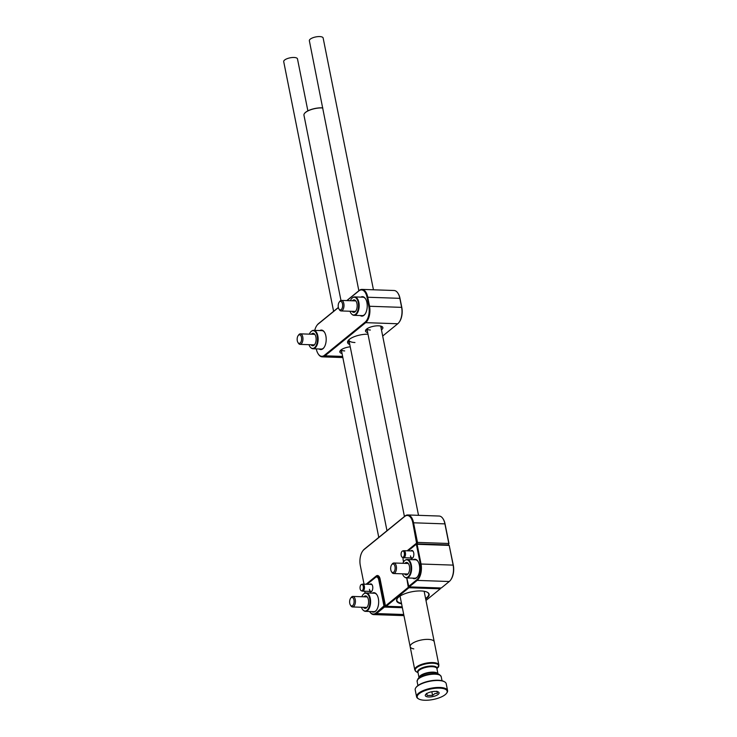 <?xml version="1.0" encoding="UTF-8"?>
<svg xmlns="http://www.w3.org/2000/svg" width="737" height="737" viewBox="0 0 737 737"><rect width="100%" height="100%" fill="white"/><g stroke="black" fill="none" stroke-linecap="round" stroke-linejoin="round"><path stroke-width="1.11" d="M401.582 603.806A16.592 5.859 -11.3 0 1 397.363 598.38A16.592 5.859 -11.3 0 1 398.699 597.053A16.592 5.859 -11.3 0 1 413.365 591.498A16.592 5.859 -11.3 0 1 427.506 592.355A16.592 5.859 -11.3 0 1 427.036 598.02A16.592 5.859 -11.3 0 1 425.691 598.988M425.59 598.481A16.242 5.73 168.7 0 0 426.668 597.689A16.242 5.73 168.7 0 0 428.731 594.031A16.242 5.73 168.7 0 0 427.313 592.253M379.408 577.007A5.27 2.736 -88 0 0 377.915 576.058A5.27 2.736 -88 0 0 376.773 576.491L376.736 576.527M448.17 544.929L416.838 543.86M362.871 550.788A12.64 6.569 92 0 1 363.019 550.585A12.64 6.569 92 0 1 364.345 549.148L405.046 516.001A12.64 6.569 92 0 1 407.801 514.96A12.64 6.569 92 0 1 413.521 522.579L417.483 542.395L417.216 543.547L416.562 543.141L412.812 522.773A12.114 6.292 -88 0 0 404.696 516.462L363.995 549.618A12.114 6.292 -88 0 0 362.724 550.99A12.114 6.292 -88 0 0 360.319 565.537L364.041 584.165M443.167 518.995A12.114 6.292 92 0 1 443.305 519.198A12.114 6.292 92 0 1 445.047 523.878L448.971 543.491L448.547 544.625L448.815 543.473L444.862 523.657A12.64 6.569 -88 0 0 443.038 518.774A12.64 6.569 -88 0 0 439.132 516.038L407.801 514.96M448.971 543.491L416.737 542.386M425.986 600.462L440.284 588.817L408.943 587.748L386.197 606.275L402.19 606.818M385.764 605.685L386.197 606.275L385.377 605.39L385.764 605.685L408.289 587.334L406.732 577.928M409.155 586.836L408.943 587.748L408.289 587.334M440.643 587.96L440.284 588.817L440.477 587.96M397.501 598.204A16.242 5.73 168.7 0 0 396.875 600.397A16.242 5.73 168.7 0 0 401.481 603.299M366.105 584.238L376.22 575.993A5.795 3.012 92 0 1 379.269 576.776A5.795 3.012 92 0 1 380.108 579.015L385.377 605.39M403.544 561.944L403.194 560.203A5.795 3.012 92 0 1 403.019 557.568M407.146 550.806L416.562 543.141M410.831 550.935A4.035 2.1 92 0 1 413.125 551.322A4.035 2.1 92 0 1 413.706 552.879A4.035 2.1 92 0 1 412.913 557.725A4.035 2.1 92 0 1 410.592 557.955M413.264 551.552A3.51 1.824 -88 0 0 412.315 550.981L403.812 550.696A3.51 1.824 92 0 1 405.405 552.814A3.51 1.824 92 0 1 403.572 557.716A3.51 1.824 92 0 1 403.277 557.66L402.365 557.329A3.215 1.667 92 0 1 401.186 555.449A3.215 1.667 92 0 1 402.586 550.99A3.215 1.667 92 0 1 404.309 552.897A3.215 1.667 92 0 1 404.005 556.168A3.215 1.667 92 0 1 402.365 557.329M413.319 559.705A9.747 5.067 92 0 1 417.98 561.354A9.747 5.067 92 0 1 419.39 565.113A9.747 5.067 92 0 1 417.455 576.813A9.747 5.067 92 0 1 412.683 578.13M418.119 561.576A9.222 4.791 -88 0 0 415.41 559.779L407.156 559.503A9.222 4.791 92 0 1 410.085 561.622A9.222 4.791 92 0 1 411.255 571.921A9.222 4.791 92 0 1 406.529 577.928A9.222 4.791 92 0 1 404.871 577.283A9.222 4.791 92 0 1 404.677 577.117M407.948 550.834L416.525 543.842L449.202 545.398L417.114 544.302L421.011 563.796A12.64 6.569 92 0 1 417.17 580.406L409.219 586.882L441.306 587.988L449.257 581.511A12.64 6.569 -88 0 0 450.593 580.074A12.64 6.569 -88 0 0 453.098 564.892L449.202 545.398L453.292 565.122A12.114 6.292 92 0 1 450.887 579.669A12.114 6.292 92 0 1 450.74 579.862M406.787 577.937L408.777 586.302L416.626 579.908A12.114 6.292 -88 0 0 420.302 563.989L416.451 544.698L416.064 544.403L408.16 550.843M403.065 557.577A4.744 2.46 -88 0 0 403.194 559.945L403.581 561.88M416.064 544.403L416.525 543.842L417.114 544.302L416.451 544.698M406.529 577.928L414.774 578.204A9.222 4.791 -88 0 0 417.603 576.601M410.481 555.891A3.51 1.824 -88 0 0 412.075 558.001A3.51 1.824 -88 0 0 413.061 557.504M369.79 584.367A4.035 2.1 92 0 1 372.084 584.754A4.035 2.1 92 0 1 372.664 586.311A4.035 2.1 92 0 1 371.863 591.157A4.035 2.1 92 0 1 369.55 591.387M372.222 584.985A3.51 1.824 -88 0 0 371.273 584.413L362.77 584.128A3.51 1.824 92 0 1 364.364 586.247A3.51 1.824 92 0 1 362.53 591.148A3.51 1.824 92 0 1 362.236 591.092L361.323 590.761A3.215 1.667 92 0 1 360.144 588.881A3.215 1.667 92 0 1 361.545 584.423A3.215 1.667 92 0 1 363.267 586.33A3.215 1.667 92 0 1 362.963 589.6A3.215 1.667 92 0 1 361.323 590.761M372.277 593.138A9.747 5.067 92 0 1 376.939 594.787A9.747 5.067 92 0 1 378.348 598.545A9.747 5.067 92 0 1 376.414 610.245A9.747 5.067 92 0 1 371.641 611.563M377.077 595.008A9.222 4.791 -88 0 0 374.368 593.211L366.114 592.926A9.222 4.791 92 0 1 369.301 595.524A9.222 4.791 92 0 1 370.14 605.676A9.222 4.791 92 0 1 365.488 611.351A9.222 4.791 92 0 1 363.829 610.715A9.222 4.791 92 0 1 363.636 610.549M366.906 584.266L375.916 576.933A5.27 2.736 92 0 1 377.058 576.5A5.27 2.736 92 0 1 379.444 579.669L384.696 605.934L385.81 605.971M402.365 607.703L384.428 607.085L376.469 613.562A12.64 6.569 92 0 1 373.723 614.594A12.64 6.569 92 0 1 369.817 611.857A12.64 6.569 92 0 1 369.688 611.636M369.817 611.857L369.596 611.498A12.114 6.292 -88 0 0 375.925 613.064L383.949 605.925L378.735 579.862A4.744 2.46 -88 0 0 375.557 577.393L367.118 584.275M364.704 591.221L365.082 593.11M365.488 611.351L373.733 611.636A9.222 4.791 -88 0 0 376.561 610.033M383.949 605.925L384.696 605.934L384.428 607.085L383.774 606.671M369.44 589.324A3.51 1.824 -88 0 0 371.033 591.433A3.51 1.824 -88 0 0 372.019 590.936M304.593 113.341A12.114 4.275 -11.3 0 1 304.657 113.258A12.114 4.275 -11.3 0 1 322.778 107.888M322.797 107.971A12.289 4.339 168.7 0 0 304.528 113.424A12.289 4.339 168.7 0 0 303.957 115.212L340.973 300.475M413.807 648.892A12.289 4.339 -11.3 0 1 410.15 646.662A12.289 4.339 -11.3 0 1 417.096 641.144A12.289 4.339 -11.3 0 1 430.592 639.615A12.289 4.339 -11.3 0 1 434.25 641.844A12.289 4.339 168.7 0 0 427.359 639.366A12.289 4.339 168.7 0 0 415.198 641.872A12.289 4.339 168.7 0 0 410.15 646.662L400.044 596.086M426.566 693.37L427.138 695.442L432.573 695.406L434.858 693.6L437.446 693.287L436.875 691.214M436.184 695.553A7.02 2.478 -11.3 0 1 428.086 696.935A7.02 2.478 -11.3 0 1 425.618 694.549A7.02 2.478 -11.3 0 1 428.179 692.835A7.02 2.478 -11.3 0 1 438.377 691.997A7.02 2.478 -11.3 0 1 436.184 695.553M440.892 697.147A15.274 5.389 168.7 0 0 446.456 693.416A15.274 5.389 168.7 0 0 441.076 688.229A15.274 5.389 168.7 0 0 423.471 691.242A15.274 5.389 168.7 0 0 418.708 698.962A15.274 5.389 168.7 0 0 440.892 697.147M418.708 698.962L418.146 698.639A15.799 5.574 -11.3 0 1 416.589 696.806A15.799 5.574 -11.3 0 1 423.075 690.652A15.799 5.574 -11.3 0 1 438.718 687.428A15.799 5.574 -11.3 0 1 447.58 690.615A15.799 5.574 -11.3 0 1 446.843 692.909L446.456 693.416M415.935 687.584L416.331 687.077A15.274 5.389 -11.3 0 1 421.896 683.346A15.274 5.389 -11.3 0 1 444.079 681.532L444.641 681.854A15.799 5.574 168.7 0 0 421.693 683.724A15.799 5.574 168.7 0 0 415.935 687.584A15.799 5.574 168.7 0 0 415.207 689.878L416.589 696.806M447.58 690.615L446.198 683.687A15.799 5.574 168.7 0 0 444.641 681.854M426.76 693.572L427.138 695.442M431.845 691.73L432.573 695.406M319.803 330.554A9.747 5.067 92 0 1 324.473 332.194A9.747 5.067 92 0 1 325.874 335.961A9.747 5.067 92 0 1 323.939 347.661A9.747 5.067 92 0 1 319.176 348.979M324.602 332.424A9.222 4.791 -88 0 0 321.894 330.627L313.649 330.342A9.222 4.791 92 0 1 315.51 331.153A9.222 4.791 92 0 1 317.96 341.572A9.222 4.791 92 0 1 313.013 348.767A9.222 4.791 92 0 1 311.355 348.131A9.222 4.791 92 0 1 311.161 347.965M360.844 297.122A9.747 5.067 92 0 1 365.515 298.771A9.747 5.067 92 0 1 366.915 302.529A9.747 5.067 92 0 1 364.981 314.229A9.747 5.067 92 0 1 360.218 315.547M365.644 298.992A9.222 4.791 -88 0 0 362.936 297.195L354.69 296.91A9.222 4.791 92 0 1 359.168 305.348A9.222 4.791 92 0 1 355.041 315.178A9.222 4.791 92 0 1 354.055 315.335A9.222 4.791 92 0 1 352.397 314.699A9.222 4.791 92 0 1 352.203 314.533M368.003 334.202A14.049 4.956 168.7 0 0 349.366 339.37A14.049 4.956 168.7 0 0 347.588 342.539A14.049 4.956 168.7 0 0 349.78 344.548M350.232 346.814A8.862 3.132 168.7 0 0 340.964 349.974A8.862 3.132 168.7 0 0 339.84 351.964A8.862 3.132 168.7 0 0 342.023 353.484M381.453 329.835A8.862 3.132 168.7 0 0 381.757 329.596A8.862 3.132 168.7 0 0 382.881 327.597A8.862 3.132 168.7 0 0 376.128 325.892A8.862 3.132 168.7 0 0 366.621 329.08A8.862 3.132 168.7 0 0 365.497 331.07A8.862 3.132 168.7 0 0 367.671 332.59M316.274 348.887L316.302 349.006A12.114 6.292 -88 0 0 318.052 353.677A12.114 6.292 -88 0 0 324.427 355.308L365.119 322.161A12.114 6.292 -88 0 0 368.804 306.242L366.998 297.214A12.114 6.292 -88 0 0 358.882 290.903L346.97 300.604M338.394 307.596L318.181 324.059A12.114 6.292 -88 0 0 316.901 325.432A12.114 6.292 -88 0 0 314.736 330.379M382.687 336.026L397.759 323.755A12.64 6.569 -88 0 0 399.085 322.327A12.64 6.569 -88 0 0 401.591 307.145L399.795 298.126A12.64 6.569 -88 0 0 397.971 293.243A12.64 6.569 -88 0 0 394.065 290.498L361.978 289.401A12.64 6.569 92 0 1 367.708 297.02L369.504 306.048A12.64 6.569 92 0 1 365.672 322.659L324.971 355.814A12.64 6.569 92 0 1 322.216 356.846A12.64 6.569 92 0 1 318.32 354.11A12.64 6.569 92 0 1 318.181 353.889M398.109 293.464A12.114 6.292 92 0 1 398.238 293.667A12.114 6.292 92 0 1 399.988 298.347L401.785 307.366A12.114 6.292 92 0 1 399.38 321.912A12.114 6.292 92 0 1 399.233 322.115M317.048 325.229A12.64 6.569 92 0 1 317.205 325.026A12.64 6.569 92 0 1 318.531 323.589L338.357 307.44M346.758 300.595L359.232 290.442A12.64 6.569 92 0 1 361.978 289.401M354.055 315.335L362.309 315.62A9.222 4.791 -88 0 0 365.128 314.017M313.013 348.767L321.268 349.052A9.222 4.791 -88 0 0 324.087 347.449M373.447 289.798L323.138 37.992A7.02 2.478 168.7 0 0 316.21 36.85A7.02 2.478 168.7 0 0 309.356 40.738L358.882 290.903M307.873 110.863L297.481 58.886A7.02 2.478 168.7 0 0 291.253 57.633A7.02 2.478 168.7 0 0 283.708 61.632L333.603 311.318M381.269 326.251A7.554 2.662 -11.3 0 1 380.946 327.311M381.057 327.845A8.254 2.911 168.7 0 0 381.573 327.302A8.254 2.911 168.7 0 0 381.959 326.537M382.098 326.62A8.78 3.095 -11.3 0 1 381.969 326.795L381.573 327.302M404.429 516.499L366.925 328.84A7.02 2.478 168.7 0 0 370.352 330.029M365.939 329.743A8.254 2.911 168.7 0 0 366.584 330.296L366.022 329.983A8.78 3.095 -11.3 0 1 365.847 329.872M367.173 330.056A7.554 2.662 -11.3 0 1 366.464 329.209M366.584 330.296A8.254 2.911 168.7 0 0 367.275 330.6M341.295 349.716A7.02 2.478 168.7 0 0 344.695 350.923M340.291 350.637A8.254 2.911 168.7 0 0 340.936 351.199L340.374 350.876A8.78 3.095 -11.3 0 1 340.19 350.766M341.517 350.959A7.554 2.662 -11.3 0 1 340.816 350.103M340.936 351.199A8.254 2.911 168.7 0 0 341.627 351.494M402.476 573.828A8.918 4.634 -88 0 0 403.259 575.551A8.918 4.634 -88 0 0 404.484 576.979A8.918 4.634 -88 0 0 410.269 573.239A8.918 4.634 -88 0 0 409.523 561.843A8.918 4.634 -88 0 0 405.055 560.295A8.918 4.634 -88 0 0 402.844 563.308M405.258 560.175A9.222 4.791 92 0 1 405.461 560.028A9.222 4.791 92 0 1 407.156 559.503M404.843 563.372A6.237 3.243 92 0 1 408.528 563.814A6.237 3.243 92 0 1 408.584 563.906A6.237 3.243 92 0 1 408.197 573.708A6.237 3.243 92 0 1 404.484 573.902M405.525 573.939A5.703 2.966 -88 0 0 406.649 574.418A5.703 2.966 -88 0 0 408.344 573.497M408.667 564.045A5.703 2.966 -88 0 0 407.036 563.004A5.703 2.966 -88 0 0 405.884 563.409M361.434 607.26A8.918 4.634 -88 0 0 361.968 608.522A8.918 4.634 -88 0 0 363.442 610.411A8.918 4.634 -88 0 0 369.126 606.956A8.918 4.634 -88 0 0 368.74 595.726A8.918 4.634 -88 0 0 364.014 593.727A8.918 4.634 -88 0 0 361.803 596.73M363.802 596.804A6.237 3.243 92 0 1 367.487 597.246A6.237 3.243 92 0 1 367.717 597.652A6.237 3.243 92 0 1 367.155 607.141A6.237 3.243 92 0 1 363.442 607.334M367.625 597.477A5.703 2.966 -88 0 0 365.994 596.436A5.703 2.966 -88 0 0 364.843 596.841M364.216 593.607A9.222 4.791 92 0 1 364.419 593.46A9.222 4.791 92 0 1 366.114 592.926M364.483 607.371A5.703 2.966 -88 0 0 365.607 607.85A5.703 2.966 -88 0 0 367.302 606.919M308.969 344.676A8.918 4.634 -88 0 0 310.774 347.671A8.918 4.634 -88 0 0 310.977 347.827A8.918 4.634 -88 0 0 317.067 343.009A8.918 4.634 -88 0 0 314.985 331.42A8.918 4.634 -88 0 0 311.548 331.143A8.918 4.634 -88 0 0 309.328 334.147M311.742 331.024A9.222 4.791 92 0 1 311.944 330.876A9.222 4.791 92 0 1 313.649 330.342M311.336 334.22A6.237 3.243 92 0 1 314.358 333.861A6.237 3.243 92 0 1 315.021 334.662A6.237 3.243 92 0 1 314.681 344.557A6.237 3.243 92 0 1 311.41 345.22A6.237 3.243 92 0 1 310.968 344.75M312.009 344.787A5.703 2.966 -88 0 0 313.133 345.257A5.703 2.966 -88 0 0 314.828 344.336M315.15 334.893A5.703 2.966 -88 0 0 314.681 334.358A5.703 2.966 -88 0 0 313.529 333.852A5.703 2.966 -88 0 0 312.377 334.257M350.011 311.244A8.918 4.634 -88 0 0 352.019 314.395A8.918 4.634 -88 0 0 354.571 314.865A8.918 4.634 -88 0 0 358.514 304.445A8.918 4.634 -88 0 0 353.281 297.361A8.918 4.634 -88 0 0 352.59 297.711A8.918 4.634 -88 0 0 350.37 300.714M352.783 297.591A9.222 4.791 92 0 1 352.986 297.444A9.222 4.791 92 0 1 353.705 297.075A9.222 4.791 92 0 1 354.69 296.91M352.378 300.788A6.237 3.243 92 0 1 353.474 299.987A6.237 3.243 92 0 1 356.063 301.23A6.237 3.243 92 0 1 355.722 311.125A6.237 3.243 92 0 1 354.377 312.23A6.237 3.243 92 0 1 352.01 311.318M356.192 301.461A5.703 2.966 -88 0 0 354.571 300.42A5.703 2.966 -88 0 0 353.963 300.521A5.703 2.966 -88 0 0 353.419 300.825M353.051 311.355A5.703 2.966 -88 0 0 354.175 311.834A5.703 2.966 -88 0 0 354.792 311.733A5.703 2.966 -88 0 0 355.87 310.903M353.484 598.582A4.293 2.229 92 0 1 353.465 604.497A4.293 2.229 92 0 1 350.388 605.022A4.293 2.229 92 0 1 350.232 604.745A4.293 2.229 92 0 1 350.619 598.214A4.293 2.229 92 0 1 353.484 598.582M350.619 598.214L351.171 597.458A5.27 2.736 92 0 1 352.866 596.426A5.27 2.736 92 0 1 354.69 597.91A5.27 2.736 92 0 1 355.17 603.714A5.27 2.736 92 0 1 352.507 606.956A5.27 2.736 92 0 1 350.886 605.814L350.388 605.022M301.018 335.998A4.293 2.229 92 0 1 300.991 341.913A4.293 2.229 92 0 1 297.914 342.438A4.293 2.229 92 0 1 297.757 342.161A4.293 2.229 92 0 1 298.153 335.63A4.293 2.229 92 0 1 301.018 335.998M298.153 335.63L298.697 334.874A5.27 2.736 92 0 1 300.401 333.843A5.27 2.736 92 0 1 302.216 335.326A5.27 2.736 92 0 1 302.695 341.13A5.27 2.736 92 0 1 300.042 344.372A5.27 2.736 92 0 1 298.411 343.23L297.914 342.438M342.06 302.566A4.293 2.229 92 0 1 342.032 308.481A4.293 2.229 92 0 1 338.956 309.006A4.293 2.229 92 0 1 338.799 308.729A4.293 2.229 92 0 1 339.195 302.198A4.293 2.229 92 0 1 342.06 302.566M339.195 302.198L339.739 301.442A5.27 2.736 92 0 1 341.443 300.41A5.27 2.736 92 0 1 343.258 301.894A5.27 2.736 92 0 1 343.737 307.697A5.27 2.736 92 0 1 341.084 310.94A5.27 2.736 92 0 1 339.453 309.798L338.956 309.006M394.525 565.15A4.293 2.229 92 0 1 394.507 571.064A4.293 2.229 92 0 1 391.43 571.599A4.293 2.229 92 0 1 391.273 571.313A4.293 2.229 92 0 1 391.66 564.782A4.293 2.229 92 0 1 394.525 565.15M391.66 564.782L392.213 564.026A5.27 2.736 92 0 1 393.908 562.994A5.27 2.736 92 0 1 395.732 564.478A5.27 2.736 92 0 1 396.211 570.281A5.27 2.736 92 0 1 393.549 573.524A5.27 2.736 92 0 1 391.927 572.382L391.43 571.599M361.545 584.423L362.475 584.165A3.51 1.824 92 0 1 362.77 584.128M402.586 550.99L403.517 550.732A3.51 1.824 92 0 1 403.812 550.696M376.929 576.5L376.22 575.993M445.047 523.878L412.812 522.773M404.696 516.462L405.046 516.001M364.345 549.148L363.995 549.618M449.257 581.511L417.17 580.406L416.626 579.908M420.302 563.989L453.292 565.122M380.246 579.697L378.735 579.862M375.925 613.064L376.469 613.562L403.719 614.492M375.916 576.933L375.557 577.393M419.058 677.487A9.655 3.409 -11.3 0 1 423.038 674.106A9.655 3.409 -11.3 0 1 437.879 673.729M439.657 674.733L437.4 673.452A9.913 3.501 168.7 0 0 423.001 674.631A9.913 3.501 168.7 0 0 419.39 677.054L417.805 679.099A12.032 4.247 -11.3 0 1 422.181 676.161A12.032 4.247 -11.3 0 1 439.657 674.733L441.205 676.649A12.289 4.339 168.7 0 0 434.314 674.171A12.289 4.339 168.7 0 0 422.154 676.686A12.289 4.339 168.7 0 0 417.105 681.467L417.925 685.567M418.026 672.623A9.913 3.501 -11.3 0 1 421.684 668.035A9.913 3.501 -11.3 0 1 432.472 666.036A9.913 3.501 -11.3 0 1 436.958 668.837M437.944 673.765L436.921 668.634A9.655 3.409 168.7 0 0 431.504 666.681A9.655 3.409 168.7 0 0 421.951 668.652A9.655 3.409 168.7 0 0 417.98 672.411L419.003 677.552M438.193 667.4A12.032 4.247 168.7 0 0 433.955 663.309A12.032 4.247 168.7 0 0 420.09 665.686A12.032 4.247 168.7 0 0 416.331 671.766L414.784 669.85A12.289 4.339 -11.3 0 1 419.832 665.06A12.289 4.339 -11.3 0 1 431.993 662.554A12.289 4.339 -11.3 0 1 438.883 665.032L436.986 668.947M368.804 306.242L401.785 307.366M399.988 298.347L366.998 297.214M324.427 355.308L324.971 355.814L342.613 356.413M397.759 323.755L365.672 322.659L365.119 322.161M318.531 323.589L318.181 324.059M347.882 341.028A13.478 4.754 168.7 0 0 349.375 342.493M349.246 341.894A12.861 4.542 -11.3 0 1 348.398 340.301M348.868 339.812L348.887 340.061A12.289 4.339 168.7 0 0 354.948 342.521M379.021 576.564L377.058 576.5M403.95 615.635L373.723 614.594M386.98 530.714L348.841 339.84M438.883 665.032L424.143 591.267M441.205 676.649L442.025 680.748M410.15 646.662L414.784 669.85M418.045 672.734L416.331 671.766M417.105 681.467L417.805 679.099M322.216 356.846L342.834 357.556M380.697 326.086L418.515 515.329M341.277 349.734L378.772 537.402M347.689 341.471L349.402 342.659M352.507 606.956L366.759 607.445M352.866 596.426L367.118 596.915M300.042 344.372L314.294 344.861M300.401 333.843L314.653 334.331M341.084 310.94L355.335 311.429M341.443 300.41L355.695 300.899M393.549 573.524L407.801 574.012M393.908 562.994L408.16 563.483M362.53 591.148L371.033 591.433M403.572 557.716L412.075 558.001"/></g></svg>
